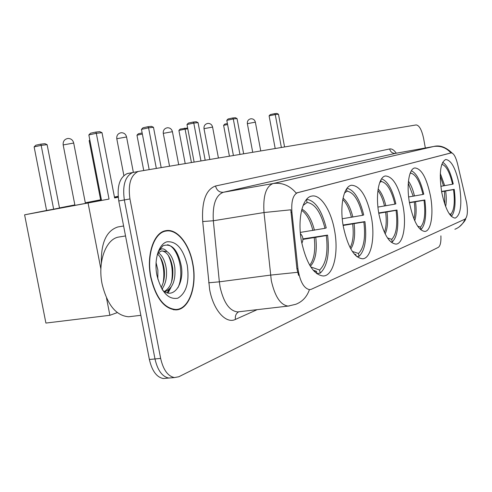<?xml version="1.0" encoding="UTF-8"?>
<svg xmlns="http://www.w3.org/2000/svg" width="492" height="492" viewBox="0 0 492 492"><rect width="100%" height="100%" fill="white"/><g stroke="black" fill="none" stroke-linecap="round" stroke-linejoin="round"><path stroke-width="0.74" d="M334.498 230.17C330.962 210.121 320.483 193.965 311.67 196.105C302.395 197.384 297.193 219.555 301.578 241.898C306.473 263.564 313.718 274.93 323.305 275.987C333.607 275.834 338.902 252.593 334.498 230.17M430.475 195.982C426.632 177.784 421.398 168.442 414.768 167.95C408.913 168.744 406.263 185.835 409.59 203.417C413.452 221.357 418.563 230.693 424.928 231.431C431.207 231.043 433.784 213.448 430.475 195.982M403.009 205.767C398.852 186.339 392.973 176.407 385.39 175.97C378.643 176.899 375.353 195.404 378.975 214.327C383.139 233.386 388.84 243.312 396.078 244.112C403.378 243.731 406.613 224.604 403.009 205.767M371.362 217.04C366.829 196.203 360.181 185.607 351.411 185.25C343.551 186.339 339.437 206.511 343.404 226.996C347.918 247.304 354.32 257.9 362.616 258.792C371.214 258.478 375.322 237.501 371.362 217.04M459.473 185.65C455.961 168.768 451.361 160.054 445.666 159.513C440.322 162.581 438.987 173.405 441.662 191.997C445.198 208.713 449.713 217.415 455.205 218.11C460.783 215.127 462.203 204.303 459.473 185.65M466.674 202.87L457.517 163.756C455.647 156.561 453.501 152.95 451.072 152.914L297.654 192.661C293.048 194.678 291.141 201.253 291.928 212.384L297.918 268.515C299.929 281.529 303.859 288.576 309.714 289.659L311.313 289.278L465.038 219.112C467.443 217.064 467.984 211.646 466.674 202.87M192.778 263.337C189.248 243.712 176.954 228.306 165.798 230.68C153.885 232.255 146.13 254.899 150.706 277.162C155.687 297.869 164.045 308.779 175.779 309.892C189.199 309.978 197.452 285.981 192.778 263.337M163.83 231.418L163.43 231.381M135.97 171.899L132.68 172.538C125.122 176.271 122.342 185.41 124.341 199.949L154.992 358.957C157.612 370.359 162.231 376.724 168.836 378.047L171.769 377.794M298.576 275.403L296.891 268.65L290.797 209.807L264.007 212.538C262.937 196.13 265.938 186.468 273.011 183.559L433.784 146.475L273.238 183.516C282.119 182.347 289.77 185.533 296.178 193.085L450.703 152.981M425.334 147.994L423.655 138.695C421.785 129.925 419.289 125.337 416.164 124.931L138.197 171.462C130.681 175.195 127.926 184.352 129.937 198.934L160.644 358.41C163.264 369.849 167.864 376.239 174.439 377.567L178.811 376.755L438.304 247.359C440.297 245.994 441.158 242.162 440.893 235.859M174.094 309.825L174.635 309.616M128.35 173.319L127.194 173.602C119.593 177.335 116.788 186.456 118.775 200.951L149.377 359.498C151.997 370.87 156.622 377.21 163.264 378.526L166.21 378.274M133.836 172.255L132.68 172.538C125.122 176.271 122.342 185.41 124.341 199.949L154.992 358.957C157.612 370.359 162.231 376.724 168.836 378.047L174.439 377.567M150.933 277.082C155.872 297.586 164.143 308.386 175.761 309.48C189.039 309.554 197.2 285.809 192.575 263.404C189.082 243.983 176.917 228.743 165.884 231.086C154.088 232.63 146.407 255.053 150.933 277.082M119.519 236.923L118.824 237.033C106.02 238.78 97.447 261.658 102.102 284.019C107.219 304.812 116.069 315.729 128.652 316.768L131.05 316.485M156.038 262.513L157.883 270.09L157.834 279.136M158.51 252.888C162.526 255.692 165.127 261.024 166.314 268.896C167.151 277.217 165.699 283.964 161.966 289.136M157.52 254.038C160.989 257.236 163.215 262.291 164.199 269.198C164.986 276.246 163.953 282.365 161.105 287.568M157.993 252.187C160.681 247.956 163.688 247.753 167.034 251.578L161.763 250.883L159.408 252.101L157.348 254.278M167.034 251.578C171.032 254.382 173.627 259.751 174.82 267.691C175.792 280.637 172.464 288.669 164.832 291.768M161.72 250.895C167.212 251.75 170.872 257.445 172.686 267.992C173.651 279.616 170.884 287.451 164.389 291.498M162.526 290.059C173.141 300.225 184.303 284.173 181.382 266.406C177.919 249.844 171.794 242.95 163.006 245.729L158.27 251.443M187.243 265.157C183.221 248.835 176.48 241.043 167.016 241.787C158.793 243.921 153.848 259.628 156.893 275.126C161.333 292.187 168.307 299.874 177.815 298.195C186.413 293.035 189.549 282.021 187.243 265.157M167.446 244.752C177.6 246.357 185.158 272.47 177.987 287.654M168.184 255.139C172.089 263.355 173.19 272.39 171.487 282.23M169.088 289.548L167.175 292.802M159.918 256.756C163.627 264.702 164.703 273.417 163.135 282.888M171.062 287.285L167.993 293.004M162.667 288.177L162.151 289.45M440.814 186.32L452.56 184.223C449.694 172.126 446.115 165.496 441.816 164.334L441.804 164.34M441.564 191.45L454.214 189.358C455.967 203.012 455.014 212.021 451.361 216.388M452.56 184.223L453.249 183.99C450.524 172.083 446.994 164.857 442.652 162.317M451.152 216.185L450.801 214.204C454.184 210.342 455.094 202.144 453.526 189.605L454.214 189.358M449.202 213.713L450.801 214.204M453.526 189.605L441.613 191.714M229.413 156.136L223.614 125.343L224.795 124.095L227.402 123.547M227.581 124.513L223.614 125.343M284.567 146.917L278.478 114.224L275.243 114.562L281.375 147.452M278.478 114.224L276.91 113.431L274.597 113.67L275.243 114.562L269.093 115.848L275.182 148.486M274.597 113.67L270.286 114.575L269.093 115.848M408.649 196.96L422.972 194.451C419.805 181.4 415.722 174.297 410.722 173.135L410.568 172.286M409.424 202.476L424.824 199.973C426.699 214.992 425.408 224.862 420.961 229.592L420.562 229.647M422.972 194.451L423.772 194.174C420.654 180.915 416.515 173.116 411.349 170.798M410.722 173.135L410.033 173.633M420.961 229.592L420.512 227.095C424.504 222.771 425.678 213.823 424.024 200.262L424.824 199.973M417.665 226.191L420.512 227.095M424.024 200.262L409.479 202.79M185.195 163.522L178.897 130.429L180.189 129.082L187.649 127.994M191.419 162.483L185.084 129.125L178.897 130.429M187.809 128.818L185.084 129.125L184.525 128.166M243.645 153.756L237.039 118.56L233.288 118.953L239.942 154.377M237.039 118.56L235.33 117.711L232.642 117.988L233.288 118.953L226.794 120.325L233.405 155.466M232.642 117.988L228.091 118.953L226.794 120.325M377.936 207.077L394.935 204.143C391.478 190.195 386.89 182.643 381.171 181.493L380.894 179.955M378.735 212.944L396.989 210.029C398.957 226.123 397.364 236.781 392.222 242.015L391.091 242.169M394.935 204.143L395.857 203.823C392.345 189.266 387.573 180.958 381.552 178.885M389.252 240.317L389.535 240.643M389.473 240.299L389.147 240.188M381.171 181.493L379.713 182.569M392.222 242.015L391.737 239.333C396.355 234.555 397.8 224.899 396.072 210.361L396.989 210.029M387.475 237.943L391.737 239.333M396.072 210.361L378.797 213.313M143.732 170.453L136.967 135.195L138.357 133.762L142.151 132.957M142.36 134.045L136.967 135.195M205.17 160.183L198.061 122.643L193.787 123.086L200.951 160.89M198.061 122.643L196.216 121.739L193.159 122.053L193.787 123.086L186.997 124.537L194.112 162.034M193.159 122.053L188.399 123.068L186.997 124.537M342.26 218.755L362.629 215.305C358.822 200.33 353.613 192.28 347.014 191.16L346.596 188.897M343.065 225.035L364.923 221.615C366.989 238.946 365.015 250.526 359.012 256.369L356.878 256.652M362.629 215.305L363.699 214.936C359.707 198.879 354.154 189.992 347.044 188.282M354.769 254.628L355.851 254.604L356.11 255.988M355.851 254.604L354.283 254.075M347.014 191.16L344.505 193.03M359.012 256.369L358.477 253.485C363.883 248.153 365.673 237.661 363.859 221.997L364.923 221.615M352.303 251.406L358.477 253.485M363.859 221.997L343.133 225.465M118.172 196.745L114.513 197.415M85.313 202.809L100.614 199.783L89.157 140.632L89.821 139.956M114.445 197.046L118.135 196.314M89.925 140.466L89.157 140.632M100.614 199.783L101.383 199.641M114.47 197.181L118.148 196.468M85.325 202.864L101.438 199.918M114.538 197.52L118.185 196.855M161.173 167.538L153.486 127.305L148.578 127.822L156.327 168.344M153.486 127.305L151.487 126.346L147.975 126.702L148.578 127.822L141.456 129.359L149.156 169.543M147.975 126.702L142.988 127.785L141.456 129.359M300.305 232.408L324.991 228.319C320.759 212.138 314.782 203.522 307.063 202.47L306.504 199.445M302.906 238.884L327.58 235.108C329.751 253.878 327.285 266.559 320.187 273.146L316.928 273.57M324.991 228.319L326.239 227.882C321.657 210.053 315.108 200.533 306.608 199.322M314.124 271.27L316.516 271.338L316.977 273.829M316.516 271.338L313.14 270.157M307.063 202.47L303.09 205.459M118.67 226.824L117.871 226.96C106.45 230.668 100.94 242.747 101.346 263.208M320.187 273.146L319.603 270.022C325.993 264.013 328.238 252.525 326.331 235.557L327.58 235.108M310.784 266.941L319.603 270.022M326.331 235.557L302.918 239.407M101.53 200.392L54.563 209.18L74.889 205.096M106.518 298.011L109.876 315.298L45.904 323.066L24.6 214.826L46.592 210.471L34.133 146.893L35.781 145.238L40.713 144.156L44.975 143.682L47.127 144.679L59.507 208.024L53.653 209.186L41.168 145.355L34.133 146.893M59.483 207.919L74.852 204.906M46.592 210.471L53.653 209.186M85.374 203.122L101.481 200.164M24.6 214.826L109.033 199.069L101.536 200.441L88.849 134.925L96.309 133.295L109.033 199.069M102.016 132.699L99.827 131.659L95.749 132.077L96.309 133.295L102.016 132.699L114.618 197.956L118.221 197.237M118.197 196.984L114.562 197.649M101.463 200.041L85.35 202.993M100.885 269.007L88.111 203.239M109.876 315.298L117.305 312.598M47.127 144.679L41.168 145.355L40.713 144.156M95.749 132.077L90.516 133.227L88.849 134.925M451.029 152.926L450.512 153.012M297.654 192.661L296.971 192.772M291.928 212.384L290.907 212.55M297.918 268.515L296.891 268.65M257.175 309.659L235.44 319.413C234.961 315.913 236.037 313.379 238.688 311.817M235.44 319.413C225.957 324.253 213.331 310.2 209.635 289.536L202.704 221.529C201.622 201.326 205.902 189.488 215.533 186.001L389.652 148.953C391.792 148.572 394.012 149.992 396.312 153.209M297.605 272.31L270.508 275.108L219.346 281.83L220.121 287.217C223.725 302.752 229.555 310.987 237.618 311.916L239.05 311.75M289.296 305.969L288.134 306.085C280.526 305.058 274.917 296.571 271.307 280.625L264.007 212.538L213.331 220.76L219.346 281.83L208.663 282.783M309.4 289.714C306.897 296.879 302.359 301.737 295.784 304.29L288.134 306.085L238.706 311.787M452.117 153.049C445.789 147.059 439.682 144.869 433.784 146.475C440.512 145.546 446.238 147.692 450.967 152.932M433.901 146.456L395.593 153.338L223.343 192.28L273.011 183.559L223.294 192.292C215.748 195.244 212.427 204.733 213.331 220.76L202.704 221.529M454.866 229.266C459.676 227.378 463.077 223.983 465.081 219.094M160.644 358.41L149.377 359.498M129.937 198.934L118.775 200.951M395.826 153.295L395.562 153.344C392.499 153.547 390.525 152.083 389.652 148.953M395.402 153.381L223.343 192.28C219.358 192.495 216.757 190.404 215.533 186.001M443.52 185.884L440.229 175.828M444.694 185.681L440.309 173.418M445.641 206.566C446.465 202.286 446.478 197.12 445.666 191.056M444.817 204.303L444.485 191.259M260.735 150.903L255.36 122.164L247.353 123.664M413.219 196.24L408.274 183.147M414.479 196.019C412.985 189.611 410.974 184.672 408.446 181.216M414.713 220.73C416.263 215.908 416.533 209.61 415.537 201.831M413.957 218.946C415.033 214.303 415.137 208.669 414.27 202.046M218.417 157.969L212.587 127.077L204.002 128.67M384.516 206.043C382.911 199.334 380.71 194.174 377.918 190.564M385.857 205.816C383.994 198.067 381.417 192.44 378.139 188.934M385.162 233.915C387.542 228.755 388.151 221.462 386.989 212.034M384.449 232.427C386.288 227.267 386.687 220.545 385.648 212.261M178.688 164.611L172.421 131.69L163.282 133.369M351.436 217.347C349.394 209.088 346.503 203.135 342.776 199.5M352.869 217.107C350.55 207.808 347.272 201.474 343.047 198.116M350.802 248.934C354.32 243.552 355.415 235.17 354.099 223.792M350.132 247.691C353.035 242.144 353.877 234.253 352.666 224.038M133.357 172.348L126.561 136.967L116.782 138.738M312.9 230.514C310.304 220.441 306.534 213.7 301.596 210.293M314.437 230.256C311.541 219.125 307.359 212.089 301.891 209.137M310.347 266.264C315.44 260.834 317.254 251.246 315.784 237.495M309.732 265.237C314.124 259.469 315.624 250.305 314.247 237.753M85.448 203.503L73.702 143.049L63.173 144.931M451.072 152.914L450.555 153.006M465.752 218.534C465.653 220.182 463.427 222.999 459.073 226.99M138.197 171.462L127.194 173.602M163.264 378.526L168.836 378.047M173.522 309.751L175.761 309.48M128.652 316.768L140.847 315.317M118.824 237.033L125.534 235.951M163.055 231.541L165.884 231.086M255.354 122.114C254.733 119.876 253.282 118.756 250.994 118.756C248.392 119.298 247.175 120.915 247.347 123.609L252.71 152.243M212.575 127.01C211.904 124.599 210.342 123.394 207.888 123.4C205.109 123.972 203.805 125.706 203.989 128.603L209.813 159.408M172.403 131.61C171.683 129.033 170.017 127.748 167.403 127.754C164.451 128.369 163.073 130.208 163.264 133.289L169.531 166.142M126.536 136.856C125.761 134.101 123.972 132.723 121.167 132.729C118.025 133.381 116.555 135.349 116.764 138.633L123.873 175.546M343.035 224.856L342.807 223.374M117.871 226.96L123.609 226M73.671 142.908C72.828 139.937 70.897 138.455 67.871 138.467C64.507 139.168 62.933 141.278 63.148 144.789L74.969 205.478M301.836 243.245C303.619 239.696 303.146 236.474 300.409 233.589"/></g></svg>
